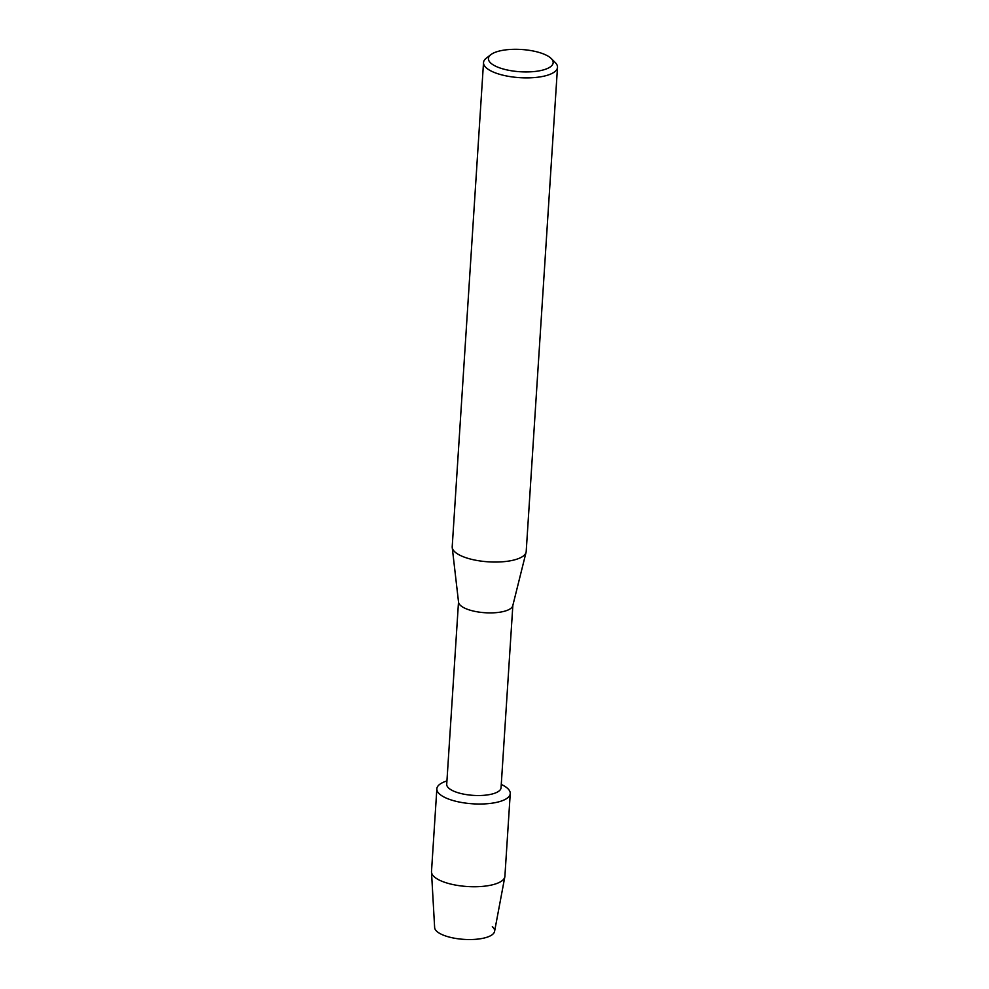 <?xml version="1.0" encoding="UTF-8"?>
<svg xmlns="http://www.w3.org/2000/svg" width="989" height="989" viewBox="0 0 989 989"><rect width="100%" height="100%" fill="white"/><g stroke="black" fill="none" stroke-linecap="round" stroke-linejoin="round"><path stroke-width="1.48" d="M492.324 926.656A30.066 10.335 -176.3 0 1 476.179 939.266A30.066 10.335 -176.3 0 1 436.94 931.465A30.066 10.335 -176.3 0 1 434.641 927.558L431.501 872.075A36.778 12.634 -176.3 0 1 431.501 871.544L436.854 788.826A36.778 12.634 -176.3 0 1 446.929 780.951L445.68 781.359A36.778 12.634 -176.3 0 0 439.66 794.13A36.778 12.634 -176.3 0 1 436.854 788.826M512.846 605.441L501.052 787.776A27.222 9.358 -176.3 0 1 478.923 795.527A27.222 9.358 -176.3 0 1 448.808 788.196A27.222 9.358 -176.3 0 1 446.719 784.265L458.513 601.93M507.431 788.258A36.778 12.634 -176.3 0 1 487.676 803.686A36.778 12.634 -176.3 0 1 439.66 794.13A36.778 12.634 -176.3 0 0 480.345 804.02A36.778 12.634 -176.3 0 0 510.25 793.574A36.778 12.634 -176.3 0 0 507.431 788.258A36.778 12.634 -176.3 0 0 502.449 785.031L501.262 784.45A36.778 12.634 -176.3 0 1 507.431 788.258M551.182 58.487L555.237 62.53A37.063 12.733 -176.3 0 1 557.499 67.351L526.197 551.503A37.063 12.733 -176.3 0 1 526.074 552.295L512.772 605.725A27.222 9.358 -176.3 0 1 489.889 612.896A27.222 9.358 -176.3 0 1 460.614 605.565A27.222 9.358 -176.3 0 1 458.55 602.227L452.233 547.523A37.063 12.733 -176.3 0 1 452.208 546.719L483.522 62.567A37.063 12.733 -176.3 0 1 486.39 58.079L490.94 54.593A32.439 11.151 -176.3 0 1 520.82 49.45A32.439 11.151 -176.3 0 1 550.675 58.017A32.439 11.151 -176.3 0 1 551.182 58.487A32.439 11.151 -176.3 0 1 532.614 71.69A32.439 11.151 -176.3 0 1 490.915 63.209A32.439 11.151 -176.3 0 1 490.94 54.593M526.074 552.295A37.063 12.733 -176.3 0 1 494.92 562.049A37.063 12.733 -176.3 0 1 455.051 552.085A37.063 12.733 -176.3 0 1 452.233 547.523M557.499 67.351A37.063 12.733 -176.3 0 1 527.372 77.884A37.063 12.733 -176.3 0 1 486.365 67.92A37.063 12.733 -176.3 0 1 483.522 62.567M510.25 793.574L504.897 876.291A36.778 12.634 -176.3 0 1 504.835 876.81A36.778 12.634 -176.3 0 1 474.25 886.75A36.778 12.634 -176.3 0 1 434.319 876.86A36.778 12.634 -176.3 0 1 431.501 872.075M504.835 876.81L494.574 931.428A30.066 10.335 -176.3 0 1 469.577 939.55A30.066 10.335 -176.3 0 1 436.94 931.465"/></g></svg>
